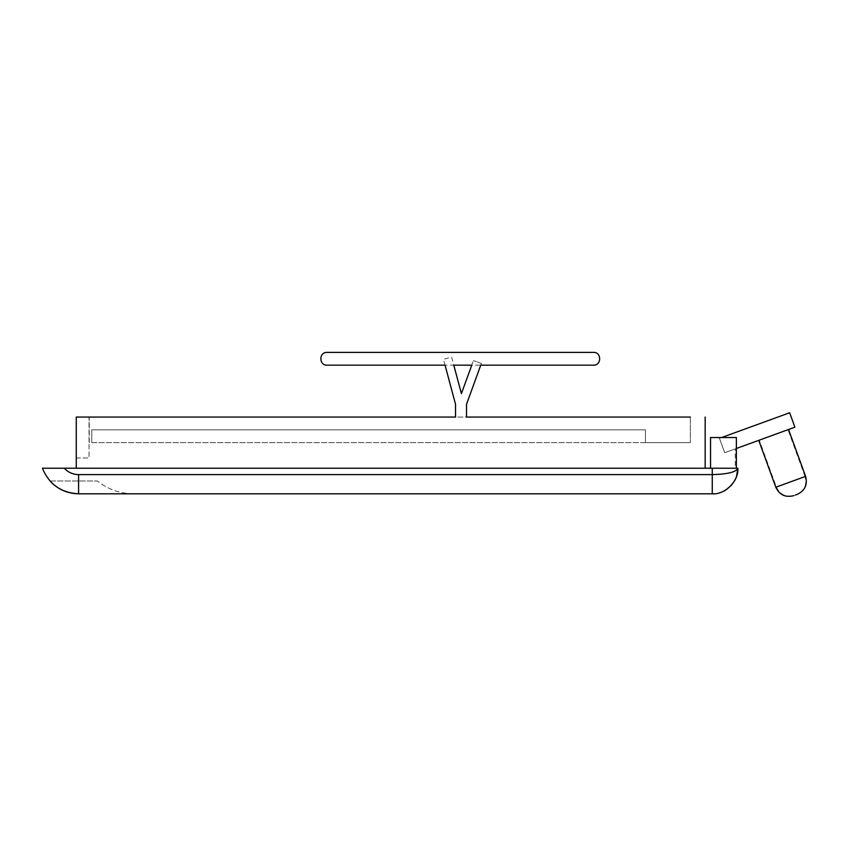 <?xml version="1.0" encoding="UTF-8"?>
<svg xmlns="http://www.w3.org/2000/svg" width="848" height="848" viewBox="0 0 848 848"><rect width="100%" height="100%" fill="white"/><g stroke="black" fill="none" stroke-linecap="round" stroke-linejoin="round"><path stroke-width="0.64" stroke-dasharray="4.24 3.18" d="M133.571 493.801C120.056 493.653 108.003 489.391 97.393 481.007C108.003 489.391 120.056 493.653 133.571 493.801L78.578 493.801L133.571 493.801M49.979 481.007L97.393 481.007L49.979 481.007C57.696 489.317 67.236 493.578 78.578 493.801C61.173 492.826 49.11 484.303 42.4 468.223M593.462 365.159C601.709 365.52 601.709 352.026 593.462 352.376L327.052 352.376C318.806 352.026 318.806 365.52 327.052 365.159M76.256 468.223L705.165 468.223L76.256 468.223L76.256 417.057L76.256 457.984L76.256 417.057L690.346 417.057L455.524 417.057L455.524 404.273L443.472 359.287L451.624 357.103L461.407 393.62L473.438 360.57L471.774 365.159L480.752 365.159L481.367 363.463L466.517 404.273L466.517 417.057L466.517 404.273L480.752 365.159L471.774 365.159L461.407 393.62L453.786 365.159L445.052 365.159L453.786 365.159L451.624 357.103L443.472 359.287L455.524 404.273L455.524 417.057L89.252 417.057L89.252 442.635L690.346 442.635L645.455 442.635L645.455 429.851L91.775 429.851L91.775 442.635L89.252 442.635L89.252 417.057M690.346 417.057L690.346 442.635L690.346 417.057M481.367 363.463L473.438 360.57L481.367 363.463M645.455 442.635L645.455 429.851L91.775 429.851L91.775 442.635L645.455 442.635M705.165 468.223L705.165 417.057M76.256 457.984L89.04 457.984L89.04 417.057L89.04 457.984L76.256 457.984M78.578 474.615L78.578 493.801L712.256 493.801L712.256 474.615C727.679 474.202 736.212 472.071 737.834 468.223L64.278 468.223C68.137 472.368 72.907 474.498 78.578 474.615L712.256 474.615L712.256 468.223M721.627 437.526L736.361 437.526L710.539 437.526L721.627 437.526L719.454 438.321L789.658 412.764L719.454 438.321L724.701 452.737L794.905 427.18L789.658 412.764L719.454 438.321L724.701 452.737L794.905 427.18L724.701 452.737L719.454 438.321L724.701 452.737L736.361 448.497L736.361 437.526L710.539 437.526L710.539 468.223L736.361 468.223L736.361 437.526L736.361 468.223L710.539 468.223L710.539 437.526L710.539 468.223L735.237 468.223L735.237 448.899M758.737 440.345L788.545 429.501L758.737 440.345M759.278 440.154L787.993 429.703L759.278 440.154L776.344 487.017L800.851 478.102L776.344 487.017C780.054 494.766 786.064 497.564 794.375 495.433L796.654 494.596L794.375 495.433M794.905 427.18L789.658 412.764L794.905 427.18M710.539 468.223L736.361 468.223L736.361 448.497M736.361 468.223L735.237 468.223M775.803 487.218L805.059 476.565C807.19 484.886 804.392 490.897 796.654 494.596M805.059 476.565L787.993 429.703"/><path stroke-width="1.27" d="M42.4 468.223L64.278 468.223L42.4 468.223C49.11 484.303 61.173 492.826 78.578 493.801C67.236 493.578 57.696 489.317 49.979 481.007L50.138 481.198M327.052 365.159L445.052 365.159L455.524 404.273L455.524 417.057L455.524 404.273L445.052 365.159L327.052 365.159C318.806 365.52 318.806 352.026 327.052 352.376L593.462 352.376C601.709 352.026 601.709 365.52 593.462 365.159L480.752 365.159L593.462 365.159M461.407 393.62L453.786 365.159L471.774 365.159L453.786 365.159L461.407 393.62L471.774 365.159L461.407 393.62M466.517 404.273L480.752 365.159L466.517 404.273L466.517 417.057L466.517 404.273M690.346 417.057L466.517 417.057L690.346 417.057M76.256 468.223L76.256 417.057L455.524 417.057L89.252 417.057M705.165 417.057L705.165 468.223M723.206 491.331C724.743 490.971 727.457 488.936 731.358 485.226C735.237 479.756 736.636 479.555 737.834 468.223C738.979 480.869 724.913 494.935 712.256 493.801C724.913 494.935 738.979 480.869 737.834 468.223C736.212 472.071 727.679 474.202 712.256 474.615L712.256 493.801L78.578 493.801L78.578 474.615C72.907 474.498 68.137 472.368 64.278 468.223L712.256 468.223L712.256 474.615L78.578 474.615M736.583 476.12L737.834 468.223L712.256 468.223M710.539 468.223L710.539 437.526L736.361 437.526L736.361 468.223M721.627 437.526L789.658 412.764L794.905 427.18L736.361 448.497M795.509 495.009L797.194 494.405L795.509 495.009M797.194 494.405C804.932 490.695 807.741 484.685 805.6 476.375L775.803 487.218L758.737 440.345M775.803 487.218C779.503 494.956 785.513 497.765 793.834 495.624M805.6 476.375L788.545 429.501"/></g></svg>
